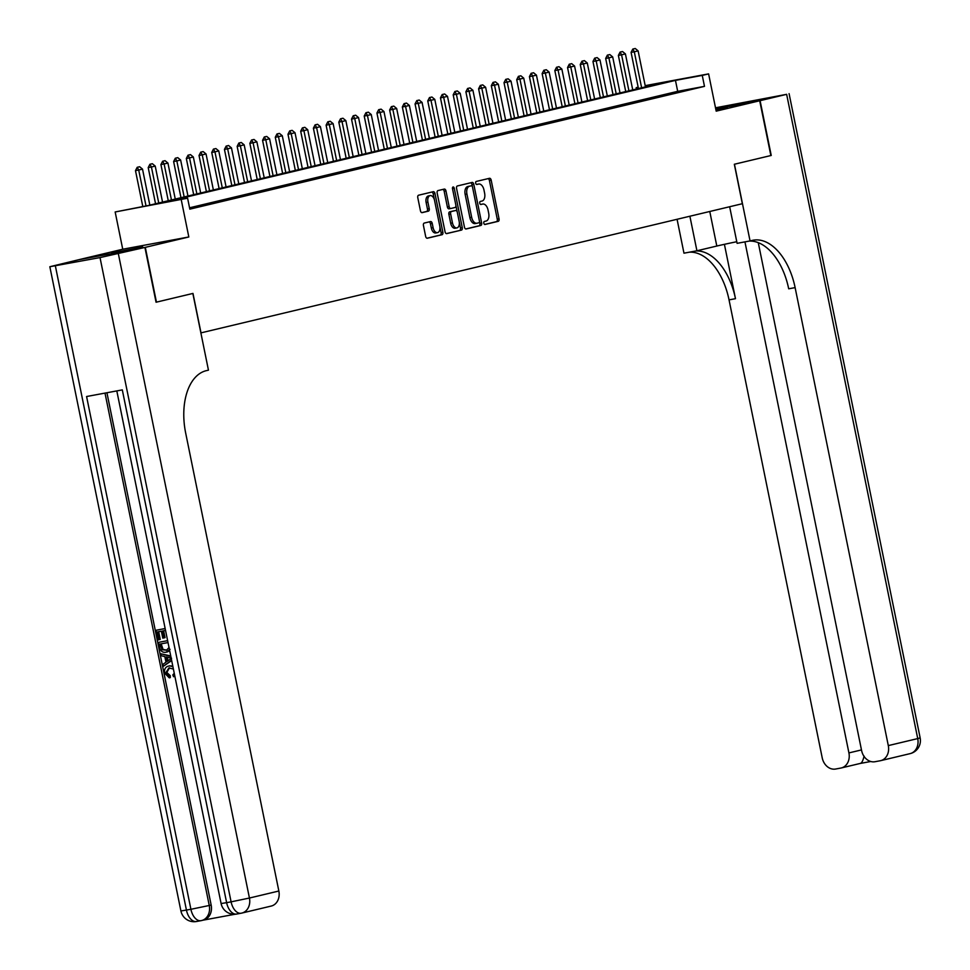 <?xml version="1.0" encoding="UTF-8"?>
<svg xmlns="http://www.w3.org/2000/svg" width="970" height="970" viewBox="0 0 970 970"><rect width="100%" height="100%" fill="white"/><g stroke="black" fill="none" stroke-linecap="round" stroke-linejoin="round"><path stroke-width="1.45" d="M483.812 223.173A1.54 0.897 79.5 0 0 484.976 224.482A1.54 0.897 79.5 0 0 485 224.47L498.253 221.318A2.195 1.285 79.5 0 0 499.053 218.868L491.184 180.141A2.195 1.285 79.5 0 0 489.535 178.286A2.195 1.285 79.5 0 0 489.498 178.298L476.246 181.451A1.54 0.897 79.5 0 0 475.676 183.172A1.54 0.897 79.5 0 0 476.828 184.47A1.54 0.897 79.5 0 0 476.852 184.47L478.574 184.058A7.02 4.098 79.5 0 1 478.695 184.033A7.02 4.098 79.5 0 1 483.969 189.987L484.624 193.212A7.02 4.098 79.5 0 1 482.029 201.045L480.308 201.457A1.54 0.897 79.5 0 0 479.75 203.179A1.54 0.897 79.5 0 0 480.902 204.476A1.54 0.897 79.5 0 0 480.926 204.476L482.636 204.064A7.02 4.098 79.5 0 1 482.757 204.039A7.02 4.098 79.5 0 1 488.031 209.993L488.686 213.218A7.02 4.098 79.5 0 1 486.103 221.051L484.382 221.463A1.54 0.897 79.5 0 0 483.812 223.173M142.711 246.962L111.683 253.024L142.711 246.962M715.969 110.059L727.245 107.355L715.811 109.283M424.254 223.064A2.195 1.285 79.5 0 0 423.441 225.513L425.648 236.377A2.195 1.285 79.5 0 0 427.297 238.244A2.195 1.285 79.5 0 0 427.333 238.232L442.053 234.716A2.195 1.285 79.5 0 0 442.866 232.266L434.984 193.551A2.195 1.285 79.5 0 0 433.347 191.696A2.195 1.285 79.5 0 0 433.299 191.696L418.591 195.212A2.195 1.285 79.5 0 0 417.779 197.662L420.446 210.781A2.195 1.285 79.5 0 0 422.095 212.648A2.195 1.285 79.5 0 0 422.132 212.636L428.425 211.133A2.195 1.285 79.5 0 0 429.237 208.683L427.916 202.172A5.868 3.431 79.5 0 1 430.183 195.6A5.868 3.431 79.5 0 1 434.584 200.584L439.774 226.071A5.868 3.431 79.5 0 1 437.506 232.642A5.868 3.431 79.5 0 1 433.105 227.671L432.232 223.415A2.195 1.285 79.5 0 0 430.595 221.56A2.195 1.285 79.5 0 0 430.547 221.56L424.254 223.064M79.225 259.633L145.306 247.35L156.449 302.143L192.981 293.425L201.008 332.868L742.341 203.712L734.326 164.257L770.859 155.552L759.704 100.759L716.187 111.15L708.609 73.89L702.256 75.405L704.487 86.366L189.829 209.156L187.598 198.207L115.163 211.969L148.301 205.494L662.959 82.692L645.256 85.978M145.306 247.35L188.823 236.971L181.244 199.723M464.448 227.125A2.195 1.285 79.5 0 0 466.097 228.981A2.195 1.285 79.5 0 0 466.133 228.981L480.853 225.464A2.195 1.285 79.5 0 0 481.653 223.015L473.784 184.3A2.195 1.285 79.5 0 0 472.135 182.433A2.195 1.285 79.5 0 0 472.099 182.445L457.379 185.961A2.195 1.285 79.5 0 0 456.567 188.41L464.448 227.125M446.358 233.6L461.453 230.096L446.733 233.6A2.195 1.285 79.5 0 1 446.697 233.612L446.733 233.6M442.866 189.417A2.195 1.285 79.5 0 1 444.175 191.272L445.97 190.932A2.195 1.285 79.5 0 0 444.321 189.077A2.195 1.285 79.5 0 0 444.284 189.077L437.979 190.581A2.195 1.285 79.5 0 0 437.167 193.03L445.048 231.745A2.195 1.285 79.5 0 0 446.697 233.612M445.97 190.932L449.158 206.634A2.195 1.285 79.5 0 0 450.808 208.501A2.195 1.285 79.5 0 0 450.844 208.489L455.027 207.495A2.195 1.285 79.5 0 0 455.839 205.046L452.505 188.701A1.54 0.897 79.5 0 1 453.099 186.98A1.54 0.897 79.5 0 1 454.251 188.277L462.266 227.647A2.195 1.285 79.5 0 1 461.453 230.096M156.449 302.143L192.848 293.449L208.453 370.152L206.295 370.661A55.92 32.628 79.5 0 0 185.67 433.032L278.851 891.018A13.422 10.9 76.6 0 1 271.248 906.053L241.833 913.073A13.422 10.9 -103.4 0 0 249.435 898.038L278.851 891.018M759.704 100.759L715.739 108.919M678.188 91.956L685.814 90.137L678.188 91.956M665.481 94.987L673.107 93.168L665.481 94.987M652.774 98.019L660.4 96.2L652.774 98.019M640.067 101.05L647.693 99.231L640.067 101.05M627.36 104.081L634.986 102.262L627.36 104.081M614.653 107.112L622.279 105.293L614.653 107.112M601.946 110.144L609.572 108.325L601.946 110.144M589.239 113.175L596.865 111.356L589.239 113.175M576.532 116.206L584.158 114.387L576.532 116.206M563.825 119.237L571.451 117.418L563.825 119.237M551.118 122.268L558.744 120.45L551.118 122.268M538.411 125.3L546.037 123.481L538.411 125.3M525.704 128.331L533.33 126.512L525.704 128.331M512.997 131.362L520.611 129.543L512.997 131.362M500.29 134.393L507.904 132.575L500.29 134.393M487.583 137.425L495.197 135.606L487.583 137.425M474.876 140.468L482.49 138.637L474.876 140.468M462.156 143.499L469.783 141.681L462.156 143.499M449.45 146.531L457.076 144.712L449.45 146.531M436.742 149.562L444.369 147.743L436.742 149.562M424.036 152.593L431.662 150.774L424.036 152.593M411.328 155.624L418.955 153.806L411.328 155.624M398.621 158.656L406.248 156.837L398.621 158.656M385.914 161.687L393.541 159.868L385.914 161.687M373.207 164.718L380.834 162.899L373.207 164.718M360.5 167.749L368.127 165.931L360.5 167.749M347.793 170.781L355.42 168.962L347.793 170.781M335.087 173.812L342.713 171.993L335.087 173.812M322.379 176.843L330.006 175.024L322.379 176.843M309.672 179.874L317.299 178.056L309.672 179.874M296.965 182.906L304.592 181.087L296.965 182.906M284.258 185.937L291.885 184.118L284.258 185.937M271.551 188.968L279.178 187.149L271.551 188.968M258.844 191.999L266.471 190.181L258.844 191.999M246.137 195.031L253.764 193.212L246.137 195.031M233.43 198.074L241.057 196.255L233.43 198.074M220.723 201.105L228.35 199.286L220.723 201.105M208.016 204.137L215.631 202.318L208.016 204.137M195.31 207.168L202.924 205.349L195.31 207.168M704.487 86.366L677.69 91.338L189.55 207.798M188.823 236.971L122.741 249.229L79.213 259.608M122.741 249.229L115.163 211.969M636.441 89.022L636.174 87.664L638.163 87.191M702.256 75.405L675.46 80.377L160.802 203.166L187.598 198.207M645.183 85.651L708.609 73.89M638.187 87.288L636.174 87.664M677.69 91.338L675.46 80.377M481.096 204.343A7.02 4.098 79.5 0 0 480.974 204.367A7.02 4.098 79.5 0 0 480.853 204.391L482.636 204.064M477.022 184.348A7.02 4.098 79.5 0 0 476.9 184.361A7.02 4.098 79.5 0 0 476.791 184.385L478.574 184.058M484.685 224.458L496.458 221.645A2.195 1.285 79.5 0 0 497.27 219.196L489.401 180.481A2.195 1.285 79.5 0 0 488.092 178.625M472.426 186.749L471.99 184.627A2.195 1.285 79.5 0 0 470.692 182.784M465.758 228.968L479.059 225.792A2.195 1.285 79.5 0 0 479.871 223.342L479.471 221.402M478.865 222.785A1.54 0.897 79.5 0 0 479.435 221.063L472.511 187.077A1.54 0.897 79.5 0 0 471.359 185.779A1.54 0.897 79.5 0 0 471.335 185.779L469.528 186.216A7.02 4.098 79.5 0 0 466.934 194.048L471.662 217.28A7.02 4.098 79.5 0 0 476.937 223.233A7.02 4.098 79.5 0 0 477.058 223.209L478.865 222.785M476.816 223.258L475.264 223.549A7.02 4.098 79.5 0 1 475.154 223.573A7.02 4.098 79.5 0 1 469.88 217.607L465.151 194.388A7.02 4.098 79.5 0 1 467.746 186.543L469.553 186.119M444.175 191.272L447.376 206.974A2.195 1.285 79.5 0 0 449.025 208.829A2.195 1.285 79.5 0 0 449.061 208.817L450.771 208.501M455.888 205.446L457.222 211.969M459.259 221.997L460.471 227.974L462.266 227.647M452.481 222.93A5.868 3.431 79.5 0 0 456.882 227.914A5.868 3.431 79.5 0 0 459.149 221.342L457.319 212.357A2.195 1.285 79.5 0 0 455.67 210.502A2.195 1.285 79.5 0 0 455.633 210.502L451.462 211.496A2.195 1.285 79.5 0 0 450.65 213.946L452.481 222.93L450.686 223.258A5.868 3.431 79.5 0 0 455.1 228.241L456.882 227.914M450.686 223.258L448.867 214.285A2.195 1.285 79.5 0 1 449.668 211.836L453.851 210.842M459.671 230.423A2.195 1.285 79.5 0 0 460.471 227.974M437.506 232.642L435.724 232.97A5.868 3.431 79.5 0 1 431.31 227.998L430.45 223.755A2.195 1.285 79.5 0 0 429.14 221.9M430.183 195.6L428.4 195.94A5.868 3.431 79.5 0 0 426.133 202.512L427.916 202.172M421.756 212.624L426.642 211.46A2.195 1.285 79.5 0 0 427.455 209.011L426.133 202.512M434.439 199.941L433.202 193.891A2.195 1.285 79.5 0 0 431.892 192.036M426.958 238.232L440.271 235.055A2.195 1.285 79.5 0 0 441.083 232.606L439.883 226.725M645.438 86.876L638.114 50.877L634.295 51.786L641.619 87.785M633.337 48.961L635.241 48.5L632.792 49.058L634.295 51.786L631.082 52.38L638.442 88.549M638.114 50.877L635.241 48.5M632.792 49.058L631.082 52.38M760.092 100.674L771.235 155.455L734.448 164.233L750.053 240.924L752.211 240.414A55.92 32.628 -100.5 0 1 753.156 240.208A55.92 32.628 -100.5 0 1 795.121 287.617L888.302 745.603L917.729 738.582L786.646 94.332L760.092 100.674L715.727 108.895M689.888 216.225L696.921 250.781L716.806 246.04A25.159 0.606 168.5 0 1 736.776 241.724M696.921 250.781L683.971 253.182L677.072 219.281M750.053 240.924L737.103 243.337L729.658 206.731M744.948 241.869L848.92 752.914A13.422 10.9 -103.4 0 1 841.317 767.949A13.422 10.9 -103.4 0 1 840.881 768.046L835.619 769.028A13.422 10.9 -103.4 0 1 822.22 757.861L729.04 299.875A55.92 32.628 -100.5 0 0 689.343 252.188M695.781 251A55.92 32.628 -100.5 0 1 735.478 298.687L724.408 244.319M786.646 94.332L715.508 107.803M758.273 242.67L861.602 750.562A13.422 10.9 -103.4 0 0 875.001 761.717L880.263 760.747A13.422 10.9 -103.4 0 0 880.699 760.65A13.422 10.9 -103.4 0 0 888.302 745.603M748.998 241.118A55.92 32.628 -100.5 0 1 788.695 288.805L795.121 287.617M860.05 763.475L870.745 761.498L860.111 763.475M859.941 763.499C861.602 763.414 862.973 760.953 864.076 756.115M169.483 667.833L166.84 672.489L170.271 675.678L170.296 677.606L169.277 677.848L164.621 673.131C164.088 669.045 165.53 666.669 168.95 666.002L172.757 665.905M169.301 665.929L169.968 665.76M174.867 676.26L173.521 676.708L172.818 674.914L174.26 673.301M171.581 660.146L163.372 666.281L162.972 664.317L165.967 662.207L164.827 656.605L161.214 655.72L160.814 653.756L170.732 655.95M171.678 660.594L163.372 666.281M165.543 630.427L162.596 630.973L164.003 637.884L162.766 638.114L161.359 631.203L157.649 631.894L159.238 639.642L158.001 639.873L156.037 630.27L165.155 628.524M163.627 630.791L165.021 637.642L164.003 637.884M158.68 631.7L160.244 639.4L159.238 639.642M106.93 392.753L211.157 905.034A13.422 10.9 76.6 0 1 203.554 920.081L201.651 920.53A13.422 10.9 -103.4 0 0 209.253 905.483L211.157 905.034M203.336 920.13L235.031 914.249M159.529 642.164L167.616 640.661L159.529 642.164M169.702 650.87L167.143 651.949M144.918 247.447L78.837 259.705L49.846 266.726L100.019 257.583L144.918 247.447L156.061 302.228M118.364 253.788L249.435 898.038L231.09 901.845L226.628 902.67L122.305 389.891L86.585 396.524L190.908 909.29L180.917 910.976L49.846 266.726M156.037 630.27L165.167 628.572M170.077 649.318L166.125 652.192C162.693 652.846 160.474 651.149 159.468 647.111L158.51 642.407M167.543 651.864L166.125 652.192M168.004 642.564L160.123 644.031L162.063 649.706L166.222 650.239M166.573 650.143L169.132 647.378M161.153 643.837L163.081 649.463L166.779 650.094M160.68 646.735L161.687 646.493M162.063 649.706L163.081 649.463M160.814 653.756L170.841 656.508M169.41 657.733L166.173 656.932L167.083 661.419L171.569 658.266L169.41 657.733M167.289 657.211L168.016 660.764M173.4 669.057L168.913 667.954L165.821 672.731L166.84 672.489M165.821 672.731L169.253 675.92L170.271 675.678M174.745 675.678L173.521 676.708M169.592 665.844L172.915 666.705M169.253 675.92L169.277 677.848M632.731 89.907L625.407 53.908L621.588 54.817L628.912 90.816M620.63 51.992L622.534 51.531L620.085 52.089L621.588 54.817L618.375 55.411L625.735 91.58M625.407 53.908L622.534 51.531M620.085 52.089L618.375 55.411M620.024 92.938L612.7 56.939L608.881 57.848L616.205 93.847M607.923 55.023L609.827 54.562L607.378 55.12L608.881 57.848L605.668 58.443L613.028 94.611M612.7 56.939L609.827 54.562M607.378 55.12L605.668 58.443M607.317 95.969L599.993 59.97L596.174 60.88L603.498 96.879M595.204 58.054L597.12 57.594L594.671 58.151L596.174 60.88L592.961 61.474L600.321 97.643M599.993 59.97L597.12 57.594M594.671 58.151L592.961 61.474M594.61 99.013L587.286 63.001L583.467 63.911L590.791 99.922M582.497 61.086L584.413 60.625L581.964 61.183L583.467 63.911L580.254 64.505L587.614 100.674M587.286 63.001L584.413 60.625M581.964 61.183L580.254 64.505M581.903 102.044L574.567 66.033L570.76 66.942L578.084 102.953M569.79 64.117L571.706 63.656L569.257 64.214L570.76 66.942L567.547 67.536L574.907 103.705M574.567 66.033L571.706 63.656M569.257 64.214L567.547 67.536M569.196 105.075L561.86 69.064L558.053 69.973L565.377 105.985M557.083 67.148L558.999 66.688L556.55 67.245L558.053 69.973L554.84 70.567L562.2 106.736M561.86 69.064L558.999 66.688M556.55 67.245L554.84 70.567M556.489 108.106L549.153 72.095L545.346 73.005L552.67 109.016M544.376 70.18L546.292 69.719L543.843 70.276L545.346 73.005L542.133 73.599L549.493 109.768M549.153 72.095L546.292 69.719M543.843 70.276L542.133 73.599M543.782 111.138L536.446 75.126L532.639 76.036L539.963 112.047M531.669 73.211L533.573 72.75L531.136 73.308L532.639 76.036L529.426 76.63L536.786 112.799M536.446 75.126L533.573 72.75M531.136 73.308L529.426 76.63M531.063 114.169L523.739 78.158L519.932 79.067L527.256 115.078M518.962 76.242L520.866 75.781L518.429 76.339L519.932 79.067L516.719 79.661L524.079 115.83M523.739 78.158L520.866 75.781M518.429 76.339L516.719 79.661M518.356 117.2L511.032 81.189L507.225 82.098L514.549 118.11M506.255 79.273L508.159 78.825L505.722 79.37L507.225 82.098L504.012 82.692L511.372 118.861M511.032 81.189L508.159 78.825M505.722 79.37L504.012 82.692M505.649 120.231L498.325 84.22L494.518 85.13L501.842 121.141M493.548 82.304L495.452 81.856L493.015 82.401L494.518 85.13L491.305 85.724L498.665 121.905M498.325 84.22L495.452 81.856M493.015 82.401L491.305 85.724M492.942 123.263L485.618 87.251L481.811 88.161L489.135 124.172M480.841 85.336L482.745 84.887L480.308 85.433L481.811 88.161L478.598 88.767L485.958 124.936M485.618 87.251L482.745 84.887M480.308 85.433L478.598 88.767M480.235 126.294L472.911 90.283L469.104 91.192L476.428 127.203M468.134 88.367L470.038 87.918L467.601 88.464L469.104 91.192L465.891 91.798L473.239 127.967M472.911 90.283L470.038 87.918M467.601 88.464L465.891 91.798M467.528 129.325L460.204 93.314L456.397 94.223L463.721 130.235M455.427 91.398L457.331 90.95L454.894 91.495L456.397 94.223L453.184 94.83L460.532 130.999M460.204 93.314L457.331 90.95M454.894 91.495L453.184 94.83M454.821 132.356L447.497 96.357L443.69 97.267L451.014 133.266M442.72 94.429L444.624 93.981L442.187 94.539L443.69 97.267L440.465 97.861L447.825 134.03M447.497 96.357L444.624 93.981M442.187 94.539L440.465 97.861M442.114 135.388L434.79 99.389L430.983 100.298L438.307 136.297M430.013 97.461L431.917 97.012L429.48 97.57L430.983 100.298L427.758 100.892L435.118 137.061M434.79 99.389L431.917 97.012M429.48 97.57L427.758 100.892M429.407 138.419L422.083 102.42L418.276 103.329L425.6 139.328M417.306 100.492L419.21 100.043L416.773 100.601L418.276 103.329L415.051 103.923L422.411 140.092M422.083 102.42L419.21 100.043M416.773 100.601L415.051 103.923M416.7 141.45L409.376 105.451L405.569 106.36L412.893 142.36M404.599 103.523L406.503 103.075L404.066 103.632L405.569 106.36L402.344 106.955L409.704 143.124M409.376 105.451L406.503 103.075M404.066 103.632L402.344 106.955M403.993 144.481L396.669 108.482L392.85 109.392L400.186 145.391M391.892 106.567L393.796 106.106L391.359 106.664L392.85 109.392L389.637 109.986L396.997 146.155M396.669 108.482L393.796 106.106M391.359 106.664L389.637 109.986M391.286 147.513L383.962 111.514L380.143 112.423L387.479 148.422M379.185 109.598L381.089 109.137L378.652 109.695L380.143 112.423L376.93 113.017L384.29 149.186M383.962 111.514L381.089 109.137M378.652 109.695L376.93 113.017M378.579 150.544L371.255 114.545L367.436 115.454L374.772 151.453M366.478 112.629L368.382 112.168L365.945 112.726L367.436 115.454L364.223 116.048L371.583 152.217M371.255 114.545L368.382 112.168M365.945 112.726L364.223 116.048M365.872 153.575L358.548 117.576L354.729 118.485L362.065 154.485M353.771 115.66L355.675 115.2L353.225 115.757L354.729 118.485L351.516 119.08L358.876 155.248M358.548 117.576L355.675 115.2M353.225 115.757L351.516 119.08M353.165 156.619L345.841 120.607L342.022 121.517L349.345 157.528M341.064 118.692L342.968 118.231L340.518 118.789L342.022 121.517L338.809 122.111L346.169 158.28M345.841 120.607L342.968 118.231M340.518 118.789L338.809 122.111M340.458 159.65L333.134 123.639L329.315 124.548L336.638 160.559M328.357 121.723L330.261 121.262L327.811 121.82L329.315 124.548L326.102 125.142L333.462 161.311M333.134 123.639L330.261 121.262M327.811 121.82L326.102 125.142M327.751 162.681L320.427 126.67L316.608 127.579L323.932 163.59M315.65 124.754L317.554 124.293L315.104 124.851L316.608 127.579L313.395 128.173L320.755 164.342M320.427 126.67L317.554 124.293M315.104 124.851L313.395 128.173M315.044 165.712L307.72 129.701L303.901 130.611L311.224 166.622M302.931 127.785L304.847 127.325L302.397 127.882L303.901 130.611L300.688 131.205L308.048 167.373M307.72 129.701L304.847 127.325M302.397 127.882L300.688 131.205M302.337 168.744L295.013 132.732L291.194 133.642L298.517 169.653M290.224 130.817L292.14 130.356L289.69 130.914L291.194 133.642L287.981 134.236L295.341 170.405M295.013 132.732L292.14 130.356M289.69 130.914L287.981 134.236M289.63 171.775L282.294 135.764L278.487 136.673L285.81 172.684M277.517 133.848L279.433 133.399L276.983 133.945L278.487 136.673L275.274 137.267L282.634 173.436M282.294 135.764L279.433 133.399M276.983 133.945L275.274 137.267M276.923 174.806L269.587 138.795L265.78 139.704L273.103 175.715M264.81 136.879L266.726 136.43L264.276 136.976L265.78 139.704L262.567 140.298L269.927 176.467M269.587 138.795L266.726 136.43M264.276 136.976L262.567 140.298M264.216 177.837L256.88 141.826L253.073 142.736L260.396 178.747M252.103 139.91L254.019 139.462L251.569 140.007L253.073 142.736L249.86 143.342L257.22 179.511M256.88 141.826L254.019 139.462M251.569 140.007L249.86 143.342M251.509 180.869L244.173 144.857L240.366 145.767L247.689 181.778M239.396 142.942L241.3 142.493L238.862 143.039L240.366 145.767L237.153 146.373L244.513 182.542M244.173 144.857L241.3 142.493M238.862 143.039L237.153 146.373M238.79 183.9L231.466 147.889L227.659 148.798L234.982 184.809M226.689 145.973L228.593 145.524L226.155 146.07L227.659 148.798L224.446 149.404L231.806 185.573M231.466 147.889L228.593 145.524M226.155 146.07L224.446 149.404M226.083 186.931L218.759 150.92L214.952 151.829L222.275 187.84M213.982 149.004L215.886 148.555L213.448 149.101L214.952 151.829L211.739 152.435L219.099 188.604M218.759 150.92L215.886 148.555M213.448 149.101L211.739 152.435M213.376 189.962L206.052 153.963L202.245 154.873L209.569 190.872M201.275 152.035L203.179 151.587L200.742 152.144L202.245 154.873L199.032 155.467L206.392 191.636M206.052 153.963L203.179 151.587M200.742 152.144L199.032 155.467M200.669 192.994L193.345 156.994L189.538 157.904L196.862 193.903M188.568 155.067L190.472 154.618L188.035 155.176L189.538 157.904L186.325 158.498L193.685 194.667M193.345 156.994L190.472 154.618M188.035 155.176L186.325 158.498M187.962 196.025L180.638 160.026L176.831 160.935L184.154 196.934M175.861 158.098L177.765 157.649L175.327 158.207L176.831 160.935L173.618 161.529L180.966 197.698M180.638 160.026L177.765 157.649M175.327 158.207L173.618 161.529M175.255 199.056L167.931 163.057L164.124 163.966L171.447 199.965M163.154 161.129L165.058 160.68L162.62 161.238L164.124 163.966L160.911 164.56L168.259 200.729M167.931 163.057L165.058 160.68M162.62 161.238L160.911 164.56M162.548 202.087L155.224 166.088L151.417 166.998L158.74 202.997M150.447 164.172L152.351 163.712L149.913 164.269L151.417 166.998L148.204 167.592L155.552 203.761M155.224 166.088L152.351 163.712M149.913 164.269L148.204 167.592M149.841 205.119L142.517 169.119L138.71 170.029L146.009 205.919M137.74 167.204L139.644 166.743L137.206 167.301L138.71 170.029L135.485 170.623L142.796 206.513M142.517 169.119L139.644 166.743M137.206 167.301L135.485 170.623M489.401 180.481L491.184 180.141M497.27 219.196L499.053 218.868M496.458 221.645L498.253 221.318M471.99 184.627L473.784 184.3M479.871 223.342L481.653 223.015M479.059 225.792L480.853 225.464M467.746 186.543L469.528 186.216M465.151 194.388L466.934 194.048M469.88 217.607L471.662 217.28M447.376 206.974L449.158 206.634M452.493 188.604L454.251 188.277M449.668 211.836L451.462 211.496M448.867 214.285L450.65 213.946M430.45 223.755L432.232 223.415M431.31 227.998L433.105 227.671M427.455 209.011L429.237 208.683M426.642 211.46L428.425 211.133M433.202 193.891L434.984 193.551M441.083 232.606L442.866 232.266M440.271 235.055L442.053 234.716M735.478 298.687L729.04 299.875M848.92 752.914L861.469 749.919M917.729 738.582A13.422 10.9 76.6 0 1 910.127 753.629A13.422 13.422 0 0 0 920.154 737.903L917.729 738.582M709.773 211.484L716.806 246.04M55.363 265.877L186.446 910.127A13.422 7.833 79.5 0 0 196.51 921.5A13.422 7.833 79.5 0 0 196.74 921.452L200.754 920.712M116.812 390.922L221.099 903.531L226.628 902.67A13.422 7.833 79.5 0 0 236.704 914.043L241.166 913.219A13.422 13.422 0 0 0 241.833 913.073A13.422 10.9 -103.4 0 1 241.397 913.17A13.422 7.833 -100.5 0 1 241.166 913.219A13.422 7.833 -100.5 0 1 231.09 901.845L100.019 257.583M240.936 913.255L236.935 913.995A13.422 7.833 79.5 0 1 236.704 914.043A13.422 13.422 0 0 1 221.099 903.531M105.002 393.105L209.253 905.483L190.908 909.29A13.422 7.833 -100.5 0 0 200.984 920.675A13.422 13.422 0 0 0 201.651 920.53A13.422 10.9 -103.4 0 1 201.202 920.627A13.422 7.833 -100.5 0 1 200.984 920.675L196.51 921.5A13.422 13.422 0 0 1 180.917 910.976M480.974 204.367L482.757 204.039M476.9 184.361L478.695 184.033M475.154 223.573L476.937 223.233M449.025 208.829L450.808 208.501M841.317 767.949L860.16 763.463M880.699 760.65L910.127 753.629M920.154 737.903L789.083 93.641"/></g></svg>
